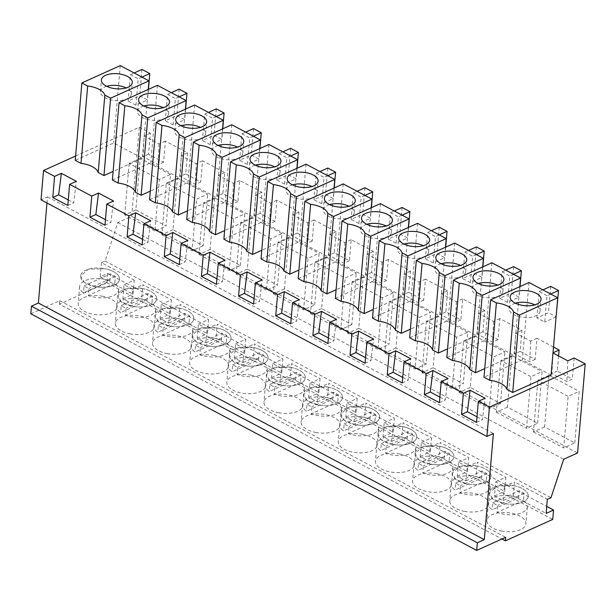 <?xml version="1.0" encoding="UTF-8"?>
<svg xmlns="http://www.w3.org/2000/svg" width="616" height="616" viewBox="0 0 616 616"><rect width="100%" height="100%" fill="white"/><g stroke="black" fill="none" stroke-linecap="round" stroke-linejoin="round"><path stroke-width="0.46" stroke-dasharray="3.08 2.31" d="M503.141 500.577L504.35 486.501L495.672 481.897L494.463 495.972L503.141 500.577L513.321 495.972L514.529 481.905L547.347 499.322M513.321 495.972L546.138 513.39M504.35 486.501L514.529 481.905M495.672 481.897L505.852 477.3L504.643 491.368L476.168 476.26L477.369 462.185L505.852 477.3M467.19 466.789L458.512 462.177L457.303 476.253L465.989 480.857L467.19 466.789L477.369 462.185M458.512 462.177L468.691 457.58L467.482 471.648L439.008 456.541L440.209 442.465L468.691 457.58M430.037 447.07L421.352 442.457L420.15 456.533L428.828 461.138L430.037 447.07L440.209 442.465M421.352 442.457L431.531 437.861L430.33 451.928L401.848 436.821L403.057 422.745L431.531 437.861M392.877 427.35L384.192 422.738L382.99 436.813L391.668 441.418L392.877 427.35L403.057 422.745M384.192 422.738L394.371 418.141L393.17 432.209L364.687 417.101L365.896 403.026L394.371 418.141M355.717 407.63L347.039 403.026L345.83 417.094L354.508 421.698L355.717 407.63L365.896 403.026M347.039 403.026L357.218 398.421L356.01 412.497L327.535 397.382L328.736 383.306L357.218 398.421M318.557 387.911L309.879 383.306L308.67 397.374L317.356 401.978L318.557 387.911L328.736 383.306M309.879 383.306L320.058 378.701L318.849 392.777L290.375 377.662L291.576 363.594L320.058 378.701M281.397 368.191L272.719 363.586L271.517 377.654L280.195 382.259L281.397 368.191L291.576 363.594M272.719 363.586L282.898 358.982L281.689 373.057L253.215 357.942L254.423 343.874L282.898 358.982M244.244 348.471L235.558 343.867L234.357 357.935L243.035 362.539L244.244 348.471L254.423 343.874M235.558 343.867L245.738 339.262L244.537 353.338L216.054 338.223L217.263 324.155L245.738 339.262M207.084 328.752L198.406 324.147L197.197 338.215L205.875 342.819L207.084 328.752L217.263 324.155M198.406 324.147L208.585 319.542L207.376 333.618L178.894 318.503L180.103 304.435L208.585 319.542M169.924 309.032L161.246 304.427L160.037 318.495L168.722 323.1L169.924 309.032L180.103 304.435M161.246 304.427L171.425 299.83L170.216 313.898L141.742 298.783L142.943 284.715L171.425 299.83M132.763 289.312L124.086 284.707L122.884 298.775L131.562 303.38L132.763 289.312L142.943 284.715M124.086 284.707L134.265 280.111L133.056 294.179L100.239 276.761L107.646 273.419L546.738 506.437M75.622 156.017L139.301 127.243L131.662 216.355L117.779 222.622L105.097 261.045L101.448 262.693L134.265 280.111M105.097 261.045L550.997 497.674M122.884 298.775L133.056 294.179M131.562 303.38L141.742 298.783M160.037 318.495L170.216 313.898M168.722 323.1L178.894 318.503M197.197 338.215L207.376 333.618M205.875 342.819L216.054 338.223M234.357 357.935L244.537 353.338M243.035 362.539L253.215 357.942M271.517 377.654L281.689 373.057M280.195 382.259L290.375 377.662M308.67 397.374L318.849 392.777M317.356 401.978L327.535 397.382M345.83 417.094L356.01 412.497M354.508 421.698L364.687 417.101M382.99 436.813L393.17 432.209M391.668 441.418L401.848 436.821M420.15 456.533L430.33 451.928M428.828 461.138L439.008 456.541M457.303 476.253L467.482 471.648M465.989 480.857L476.168 476.26M494.463 495.972L504.643 491.368M101.448 262.693L100.239 276.761M107.646 273.419L106.838 282.798L59.467 304.204L501.925 539.008M30.8 313.775L59.767 300.685L59.467 304.204M46.97 202.987L47.494 196.904L41.01 199.83M117.779 222.622L563.678 459.259M47.494 196.904L493.393 433.533M59.767 300.685L505.667 537.314M106.838 282.798L552.737 519.427M501.409 531.03A19.55 9.54 4.9 0 0 525.879 523.785A19.55 9.54 4.9 0 0 511.395 513.19A19.55 9.54 4.9 0 0 486.925 520.443A19.55 9.54 4.9 0 0 501.409 531.03M251.29 375.159A19.55 9.54 4.9 0 0 226.811 382.405A19.55 9.54 4.9 0 0 241.295 392.993A19.55 9.54 4.9 0 0 265.765 385.747A19.55 9.54 4.9 0 0 251.29 375.159M214.129 355.44A19.55 9.54 4.9 0 0 189.659 362.685A19.55 9.54 4.9 0 0 204.135 373.273A19.55 9.54 4.9 0 0 228.613 366.027A19.55 9.54 4.9 0 0 214.129 355.44M437.075 473.758A19.55 9.54 4.9 0 0 412.605 481.004A19.55 9.54 4.9 0 0 427.088 491.591A19.55 9.54 4.9 0 0 451.559 484.345A19.55 9.54 4.9 0 0 437.075 473.758M464.248 511.311A19.55 9.54 4.9 0 0 488.719 504.065A19.55 9.54 4.9 0 0 474.235 493.478A19.55 9.54 4.9 0 0 449.765 500.723A19.55 9.54 4.9 0 0 464.248 511.311M362.762 434.318A19.55 9.54 4.9 0 0 338.292 441.564A19.55 9.54 4.9 0 0 352.768 452.152A19.55 9.54 4.9 0 0 377.246 444.906A19.55 9.54 4.9 0 0 362.762 434.318M399.923 454.038A19.55 9.54 4.9 0 0 375.444 461.284A19.55 9.54 4.9 0 0 389.928 471.871A19.55 9.54 4.9 0 0 414.399 464.626A19.55 9.54 4.9 0 0 399.923 454.038M315.615 432.432A19.55 9.54 4.9 0 0 340.086 425.186A19.55 9.54 4.9 0 0 325.602 414.599A19.55 9.54 4.9 0 0 301.132 421.845A19.55 9.54 4.9 0 0 315.615 432.432M129.822 333.841A19.55 9.54 4.9 0 0 154.293 326.588A19.55 9.54 4.9 0 0 139.809 316A19.55 9.54 4.9 0 0 115.338 323.254A19.55 9.54 4.9 0 0 129.822 333.841M166.982 353.561A19.55 9.54 4.9 0 0 191.453 346.308A19.55 9.54 4.9 0 0 176.969 335.72A19.55 9.54 4.9 0 0 152.499 342.966A19.55 9.54 4.9 0 0 166.982 353.561M278.455 412.712A19.55 9.54 4.9 0 0 302.926 405.467A19.55 9.54 4.9 0 0 288.442 394.879A19.55 9.54 4.9 0 0 263.971 402.125A19.55 9.54 4.9 0 0 278.455 412.712M102.656 296.281A19.55 9.54 4.9 0 0 78.178 303.534A19.55 9.54 4.9 0 0 92.662 314.122A19.55 9.54 4.9 0 0 117.132 306.868A19.55 9.54 4.9 0 0 102.656 296.281M131.662 216.355L577.562 452.983M139.301 127.243L150.366 133.118L148.564 154.223L163.579 162.193L165.388 141.087L187.526 152.837L185.716 173.943L200.739 181.912L195.303 184.361L180.288 176.392L181.22 155.686L196.242 163.656L195.303 184.361M553.499 347.047L536.975 338.276L535.165 359.382L520.143 351.413L521.952 330.307L499.815 318.557L498.005 339.662L482.983 331.693L484.792 310.587L462.655 298.837L460.845 319.943L445.83 311.973L447.64 290.868L425.494 279.117L423.685 300.223L408.67 292.254L410.479 271.148L388.342 259.398L386.532 280.503L371.51 272.534L373.319 251.428L351.182 239.678L349.372 260.784L334.349 252.814L336.159 231.708L314.021 219.958L312.212 241.064L297.197 233.094L299.006 211.989L276.861 200.239L275.052 221.352L260.037 213.375L261.846 192.269L239.709 180.526L237.899 201.632L222.876 193.655L224.686 172.549L202.549 160.807L200.739 181.912M558.604 355.948L557.303 371.132L572.318 379.102L566.889 381.558L551.867 373.589L552.991 352.976M574.127 357.996L572.318 379.102M574.805 442.935L579.225 391.345L568.121 396.365L563.694 447.955L574.805 442.935L544.567 426.896L548.995 375.298L579.225 391.345M240.379 265.465L244.798 213.875L233.695 218.888L229.275 270.486L240.379 265.465L210.141 249.418L214.568 197.828L244.798 213.875M467.752 332.186L437.514 316.147L433.094 367.737L463.324 383.783L467.752 332.186L456.648 337.206L452.221 388.796L463.324 383.783M426.172 364.064L395.934 348.017L400.354 296.427L430.592 312.466L419.488 317.486L415.061 369.076L426.172 364.064L430.592 312.466M314.691 304.905L319.119 253.315L308.015 258.327L303.588 309.925L314.691 304.905L284.461 288.858L288.881 237.268L319.119 253.315M326.041 256.988L356.271 273.034L345.168 278.047L314.938 262.008L326.041 256.988L321.621 308.577L351.851 324.624L356.271 273.034M393.432 292.754L363.201 276.707L358.774 328.297L389.012 344.344L393.432 292.754L382.328 297.767L377.908 349.357L389.012 344.344M474.674 335.866L504.904 351.905L493.801 356.926L463.571 340.879L474.674 335.866L470.254 387.456L500.485 403.503L504.904 351.905M537.645 423.223L542.065 371.625L530.961 376.645L526.541 428.236L537.645 423.223L507.407 407.176L511.834 355.586L542.065 371.625M281.959 233.595L251.721 217.548L247.301 269.138L277.531 285.185L281.959 233.595L270.855 238.608L266.428 290.205L277.531 285.185M177.408 178.109L207.638 194.156L196.535 199.168L166.305 183.129L177.408 178.109L172.988 229.699L203.218 245.745L207.638 194.156M170.486 174.436L140.248 158.389L135.828 209.979L166.058 226.026L170.486 174.436L159.382 179.456L154.955 231.046L166.058 226.026M536.975 338.276L530.669 341.125L515.646 333.156L514.714 353.869L529.729 361.838L535.165 359.382M521.952 330.307L515.646 333.156M499.815 318.557L493.508 321.406L478.486 313.436L477.554 334.149L492.569 342.119L498.005 339.662M484.792 310.587L478.486 313.436M462.655 298.837L456.348 301.686L441.333 293.716L440.394 314.43L455.417 322.399L460.845 319.943M447.64 290.868L441.333 293.716M425.494 279.117L419.188 281.966L404.173 273.997L403.234 294.71L418.256 302.679L423.685 300.223M410.479 271.148L404.173 273.997M388.342 259.398L382.036 262.247L367.013 254.277L366.073 274.99L381.096 282.96L386.532 280.503M373.319 251.428L367.013 254.277M351.182 239.678L344.875 242.527L329.853 234.557L328.921 255.27L343.936 263.24L349.372 260.784M336.159 231.708L329.853 234.557M314.021 219.958L307.715 222.807L292.7 214.838L291.761 235.551L306.783 243.52L312.212 241.064M299.006 211.989L292.7 214.838M276.861 200.239L270.555 203.095L255.54 195.118L254.6 215.831L269.623 223.8L275.052 221.352M261.846 192.269L255.54 195.118M239.709 180.526L233.402 183.376L218.38 175.398L217.44 196.111L232.463 204.081L237.899 201.632M224.686 172.549L218.38 175.398M202.549 160.807L196.242 163.656M187.526 152.837L181.22 155.686M165.388 141.087L159.082 143.936L144.067 135.967L143.128 156.672L158.15 164.649L163.579 162.193M150.366 133.118L144.067 135.967M551.097 375.136L522.368 359.89L483.991 377.238M186.725 219.481L225.102 202.14L253.831 217.386L224.624 230.584M185.408 109.178L179.51 177.947L150.304 191.145M112.405 180.041L150.789 162.701L179.51 177.947M446.831 357.519L485.216 340.178L513.937 355.417L484.73 368.614M335.358 298.36L373.735 281.019L402.464 296.257L373.257 309.455M223.885 239.2L262.262 221.86L290.983 237.106L261.777 250.296M298.198 278.64L336.575 261.3L365.303 276.538L336.097 289.736M261.038 258.92L299.422 241.58L328.143 256.826L298.937 270.016M445.514 247.216L439.616 315.977L410.41 329.175M372.518 318.079L410.895 300.739L439.616 315.977M149.565 199.761L187.942 182.421L216.67 197.667L187.464 210.865M409.671 337.799L448.055 320.459L476.776 335.697L447.57 348.895M148.248 89.459L142.35 158.227L113.629 142.981L75.252 160.322M142.35 158.227L113.144 171.425M476.545 422.376L482.443 419.712L485.123 398.213M477.023 416.84L482.443 419.712M439.393 402.656L445.283 399.992L447.971 378.494M439.863 397.12L445.283 399.992M402.233 382.936L408.123 380.272L410.81 358.774M402.702 377.4L408.123 380.272M365.072 363.217L370.971 360.553L373.65 339.054M365.55 357.68L370.971 360.553M327.912 343.497L333.81 340.833L336.49 319.334M328.39 337.961L333.81 340.833M290.76 323.777L296.65 321.121L299.338 299.615M291.229 318.241L296.65 321.121M253.6 304.065L259.49 301.401L262.177 279.895M254.069 298.521L259.49 301.401M216.439 284.346L222.338 281.681L225.017 260.175M216.917 278.802L222.338 281.681M179.279 264.626L185.177 261.962L187.857 240.456M179.756 259.082L185.177 261.962M142.119 244.906L148.017 242.242L150.697 220.744M142.596 239.362L148.017 242.242M104.966 225.186L110.857 222.522L113.544 201.024M105.436 219.643L110.857 222.522M67.806 205.467L73.704 202.803L76.384 181.304M68.284 199.923L73.704 202.803M513.759 485.639A19.55 9.54 -175.1 0 1 528.243 496.227A19.55 9.54 -175.1 0 1 503.765 503.472L493.07 499.206L489.289 492.885L497.204 486.109L513.759 485.639A19.55 9.54 -175.1 0 1 528.243 496.227A19.55 9.54 -175.1 0 1 503.765 503.472A19.55 9.54 -175.1 0 1 489.289 492.885A19.55 9.54 -175.1 0 1 513.759 485.639M243.659 365.442L232.964 361.168L229.175 354.855L237.098 348.071L253.646 347.601A19.55 9.54 -175.1 0 1 268.129 358.189A19.55 9.54 -175.1 0 1 243.659 365.442A19.55 9.54 -175.1 0 1 229.175 354.855A19.55 9.54 -175.1 0 1 253.646 347.601A19.55 9.54 -175.1 0 1 268.129 358.189A19.55 9.54 -175.1 0 1 243.659 365.442M206.499 345.722L195.803 341.449L192.023 335.135L199.938 328.351L216.493 327.881A19.55 9.54 -175.1 0 1 230.969 338.477A19.55 9.54 -175.1 0 1 206.499 345.722A19.55 9.54 -175.1 0 1 192.015 335.135A19.55 9.54 -175.1 0 1 216.493 327.881A19.55 9.54 -175.1 0 1 230.969 338.477A19.55 9.54 -175.1 0 1 206.499 345.722M429.452 464.041L418.757 459.767L414.968 453.445L422.884 446.669L439.439 446.2A19.55 9.54 -175.1 0 1 453.923 456.787A19.55 9.54 -175.1 0 1 429.452 464.041A19.55 9.54 -175.1 0 1 414.968 453.445A19.55 9.54 -175.1 0 1 439.439 446.2A19.55 9.54 -175.1 0 1 453.923 456.787A19.55 9.54 -175.1 0 1 429.452 464.041M476.599 465.919A19.55 9.54 -175.1 0 1 491.083 476.507A19.55 9.54 -175.1 0 1 466.612 483.752L455.917 479.487L452.129 473.165L460.044 466.389L476.599 465.919A19.55 9.54 -175.1 0 1 491.083 476.507A19.55 9.54 -175.1 0 1 466.612 483.752A19.55 9.54 -175.1 0 1 452.129 473.165A19.55 9.54 -175.1 0 1 476.599 465.919M355.132 424.601L344.436 420.328L340.656 414.014L348.571 407.23L365.126 406.76A19.55 9.54 -175.1 0 1 379.602 417.348A19.55 9.54 -175.1 0 1 355.132 424.601A19.55 9.54 -175.1 0 1 340.656 414.014A19.55 9.54 -175.1 0 1 365.126 406.76A19.55 9.54 -175.1 0 1 379.602 417.348A19.55 9.54 -175.1 0 1 355.132 424.601M392.292 444.321L381.597 440.047L377.808 433.726L385.731 426.95L402.279 426.48A19.55 9.54 -175.1 0 1 416.762 437.067A19.55 9.54 -175.1 0 1 392.292 444.321A19.55 9.54 -175.1 0 1 377.808 433.726A19.55 9.54 -175.1 0 1 402.279 426.48A19.55 9.54 -175.1 0 1 416.762 437.067A19.55 9.54 -175.1 0 1 392.292 444.321M327.966 387.041A19.55 9.54 -175.1 0 1 342.45 397.628A19.55 9.54 -175.1 0 1 317.979 404.881L307.284 400.608L303.495 394.294L311.411 387.51L327.966 387.041A19.55 9.54 -175.1 0 1 342.45 397.628A19.55 9.54 -175.1 0 1 317.979 404.881A19.55 9.54 -175.1 0 1 303.495 394.294A19.55 9.54 -175.1 0 1 327.966 387.041M142.173 288.45A19.55 9.54 -175.1 0 1 156.656 299.037A19.55 9.54 -175.1 0 1 132.186 306.283L121.491 302.009L117.702 295.695L125.618 288.912L142.173 288.45A19.55 9.54 -175.1 0 1 156.656 299.037A19.55 9.54 -175.1 0 1 132.186 306.283A19.55 9.54 -175.1 0 1 117.702 295.695A19.55 9.54 -175.1 0 1 142.173 288.45M179.333 308.169A19.55 9.54 -175.1 0 1 193.817 318.757A19.55 9.54 -175.1 0 1 169.338 326.003L158.651 321.729L154.862 315.415L162.778 308.631L179.333 308.169A19.55 9.54 -175.1 0 1 193.817 318.757A19.55 9.54 -175.1 0 1 169.338 326.003A19.55 9.54 -175.1 0 1 154.862 315.415A19.55 9.54 -175.1 0 1 179.333 308.169M290.806 367.321A19.55 9.54 -175.1 0 1 305.29 377.908A19.55 9.54 -175.1 0 1 280.819 385.162L270.124 380.888L266.335 374.574L274.251 367.791L290.806 367.321A19.55 9.54 -175.1 0 1 305.29 377.908A19.55 9.54 -175.1 0 1 280.819 385.162A19.55 9.54 -175.1 0 1 266.335 374.574A19.55 9.54 -175.1 0 1 290.806 367.321M95.026 286.563L84.33 282.29L80.542 275.976L88.458 269.192L105.013 268.73A19.55 9.54 -175.1 0 1 119.496 279.317A19.55 9.54 -175.1 0 1 95.026 286.563A19.55 9.54 -175.1 0 1 80.542 275.976A19.55 9.54 -175.1 0 1 105.013 268.73A19.55 9.54 -175.1 0 1 119.496 279.317A19.55 9.54 -175.1 0 1 95.026 286.563M185.716 173.943L180.288 176.392M222.876 193.655L217.44 196.111M233.402 183.376L232.463 204.081M260.037 213.375L254.6 215.831M270.555 203.095L269.623 223.8M297.197 233.094L291.761 235.551M307.715 222.807L306.783 243.52M334.349 252.814L328.921 255.27M344.875 242.527L343.936 263.24M371.51 272.534L366.073 274.99M382.036 262.247L381.096 282.96M408.67 292.254L403.234 294.71M419.188 281.966L418.256 302.679M445.83 311.973L440.394 314.43M456.348 301.686L455.417 322.399M482.983 331.693L477.554 334.149M493.508 321.406L492.569 342.119M520.143 351.413L514.714 353.869M530.669 341.125L529.729 361.838M557.303 371.132L551.867 373.589M567.821 360.845L566.889 381.558M148.564 154.223L143.128 156.672M159.082 143.936L158.15 164.649M548.995 375.298L537.884 380.318L568.121 396.365M544.567 426.896L533.464 431.908L537.884 380.318M533.464 431.908L563.694 447.955M214.568 197.828L203.465 202.849L233.695 218.888M210.141 249.418L199.037 254.439L203.465 202.849M199.037 254.439L229.275 270.486M433.094 367.737L421.991 372.757L452.221 388.796M437.514 316.147L426.411 321.159L456.648 337.206M421.991 372.757L426.411 321.159M395.934 348.017L384.831 353.037L389.25 301.44L419.488 317.486M400.354 296.427L389.25 301.44M384.831 353.037L415.061 369.076M288.881 237.268L277.778 242.288L308.015 258.327M284.461 288.858L273.358 293.878L277.778 242.288M273.358 293.878L303.588 309.925M321.621 308.577L310.51 313.598L314.938 262.008M351.851 324.624L340.748 329.637L345.168 278.047M310.51 313.598L340.748 329.637M358.774 328.297L347.67 333.318L377.908 349.357M363.201 276.707L352.098 281.72L382.328 297.767M347.67 333.318L352.098 281.72M470.254 387.456L459.143 392.469L463.571 340.879M500.485 403.503L489.381 408.516L493.801 356.926M459.143 392.469L489.381 408.516M511.834 355.586L500.731 360.599L530.961 376.645M507.407 407.176L496.303 412.189L500.731 360.599M496.303 412.189L526.541 428.236M247.301 269.138L236.198 274.159L266.428 290.205M251.721 217.548L240.617 222.569L270.855 238.608M236.198 274.159L240.617 222.569M172.988 229.699L161.877 234.719L166.305 183.129M203.218 245.745L192.115 250.766L196.535 199.168M161.877 234.719L192.115 250.766M135.828 209.979L124.725 214.999L154.955 231.046M140.248 158.389L129.144 163.409L159.382 179.456M124.725 214.999L129.144 163.409M529.005 282.505L522.368 359.89M550.712 294.025L546.97 295.719L544.706 322.099L536.906 317.956L548.471 312.728L556.271 316.87M546.97 295.719L539.162 291.576L536.906 317.956M231.739 124.755L225.102 202.14M259.721 148.618L253.831 217.386M247.44 164.341L239.632 160.206L251.205 154.978L259.005 159.121L247.44 164.341L249.696 137.961L241.895 133.818L239.632 160.206M157.419 85.316L150.789 162.701M173.119 124.909L165.319 120.767L176.884 115.539L184.684 119.681L173.119 124.909L175.383 98.522L167.583 94.387L165.319 120.767M491.845 262.786L485.216 340.178M519.835 286.648L513.937 355.417M507.546 302.379L499.745 298.236L511.311 293.008L519.111 297.151L507.546 302.379L509.809 275.999L502.009 271.856L499.745 298.236M380.372 203.626L373.735 281.019M408.354 227.496L402.464 296.257M396.073 243.22L388.273 239.077L399.838 233.857L407.638 237.992L396.073 243.22L398.336 216.84L390.529 212.697L388.273 239.077M268.899 144.475L262.262 221.86M296.881 168.337L290.983 237.106M284.6 184.061L276.792 179.926L288.357 174.698L296.165 178.84L284.6 184.061L286.856 157.681L279.056 153.538L276.792 179.926M343.212 183.907L336.575 261.3M371.202 207.777L365.303 276.538M358.912 223.5L351.112 219.365L362.678 214.137L370.478 218.272L358.912 223.5L361.176 197.12L353.368 192.977L351.112 219.365M306.052 164.195L299.422 241.58M334.041 188.057L328.143 256.826M321.752 203.78L313.952 199.646L325.517 194.417L333.318 198.56L321.752 203.78L324.016 177.4L316.216 173.258L313.952 199.646M417.533 223.346L410.895 300.739M433.233 262.94L425.425 258.797L436.99 253.576L444.798 257.711L433.233 262.94L435.489 236.559L427.689 232.417L425.425 258.797M194.579 105.036L187.942 182.421M222.561 128.898L216.67 197.667M210.279 144.629L202.479 140.487L214.045 135.258L221.845 139.401L210.279 144.629L212.543 118.241L204.735 114.106L202.479 140.487M454.685 243.066L448.055 320.459M482.675 266.936L476.776 335.697M470.385 282.659L462.585 278.517L474.151 273.296L481.958 277.431L470.385 282.659L472.649 256.279L464.849 252.136L462.585 278.517M120.266 65.596L113.629 142.981M135.959 105.19L128.159 101.047L139.724 95.819L147.532 99.961L135.959 105.19L138.223 78.802L130.423 74.667L128.159 101.047M556.079 316.955L544.706 322.099M539.162 291.576L542.904 289.882M550.727 286.348L548.471 312.728M259.913 148.533L259.005 159.121M253.445 136.275L249.696 137.961M241.895 133.818L245.638 132.132M253.461 128.598L251.205 154.978M185.593 109.094L184.684 119.681M179.125 96.835L175.383 98.522M167.583 94.387L171.325 92.693M179.148 89.158L176.884 115.539M520.019 286.563L519.111 297.151M513.552 274.305L509.809 275.999M502.009 271.856L505.751 270.162M513.575 266.628L511.311 293.008M408.547 227.412L407.638 237.992M402.079 215.146L398.336 216.84M390.529 212.697L394.271 211.011M402.094 207.469L399.838 233.857M297.074 168.253L296.165 178.84M290.598 155.987L286.856 157.681M279.056 153.538L282.798 151.852M290.621 148.317L288.357 174.698M371.386 207.692L370.478 218.272M364.918 195.426L361.176 197.12M353.368 192.977L357.118 191.291M364.942 187.749L362.678 214.137M334.226 187.972L333.318 198.56M327.758 175.706L324.016 177.4M316.216 173.258L319.958 171.571M327.781 168.037L325.517 194.417M445.707 247.124L444.798 257.711M439.231 234.865L435.489 236.559M427.689 232.417L431.431 230.723M439.254 227.189L436.99 253.576M222.753 128.813L221.845 139.401M216.285 116.555L212.543 118.241M204.735 114.106L208.485 112.412M216.308 108.878L214.045 135.258M482.859 266.844L481.958 277.431M476.391 254.585L472.649 256.279M464.849 252.136L468.591 250.442M476.414 246.908L474.151 273.296M148.441 89.374L147.532 99.961M141.965 77.116L138.223 78.802M130.423 74.667L134.165 72.973M141.988 69.439L139.724 95.819M515.392 303.188A15.5 7.561 4.9 0 0 509.147 308.554A15.5 7.561 4.9 0 0 520.635 316.955A15.5 7.561 4.9 0 0 540.039 311.203A15.5 7.561 4.9 0 0 534.803 304.851M218.126 145.43A15.5 7.561 4.9 0 0 211.881 150.804A15.5 7.561 4.9 0 0 223.369 159.197A15.5 7.561 4.9 0 0 242.773 153.453A15.5 7.561 4.9 0 0 237.537 147.101M143.805 105.998A15.5 7.561 4.9 0 0 137.561 111.365A15.5 7.561 4.9 0 0 149.049 119.766A15.5 7.561 4.9 0 0 168.461 114.014A15.5 7.561 4.9 0 0 163.217 107.661M478.232 283.468A15.5 7.561 4.9 0 0 471.987 288.835A15.5 7.561 4.9 0 0 483.475 297.235A15.5 7.561 4.9 0 0 502.887 291.483A15.5 7.561 4.9 0 0 497.643 285.131M366.759 224.309A15.5 7.561 4.9 0 0 360.514 229.683A15.5 7.561 4.9 0 0 372.002 238.076A15.5 7.561 4.9 0 0 391.406 232.332A15.5 7.561 4.9 0 0 386.17 225.972M255.286 165.15A15.5 7.561 4.9 0 0 249.041 170.524A15.5 7.561 4.9 0 0 260.522 178.917A15.5 7.561 4.9 0 0 279.934 173.173A15.5 7.561 4.9 0 0 274.697 166.813M329.599 204.589A15.5 7.561 4.9 0 0 323.354 209.964A15.5 7.561 4.9 0 0 334.842 218.357A15.5 7.561 4.9 0 0 354.254 212.612A15.5 7.561 4.9 0 0 349.01 206.252M292.438 184.869A15.5 7.561 4.9 0 0 286.194 190.244A15.5 7.561 4.9 0 0 297.682 198.637A15.5 7.561 4.9 0 0 317.094 192.893A15.5 7.561 4.9 0 0 311.85 186.532M403.919 244.028A15.5 7.561 4.9 0 0 397.674 249.403A15.5 7.561 4.9 0 0 409.155 257.796A15.5 7.561 4.9 0 0 428.567 252.044A15.5 7.561 4.9 0 0 423.331 245.692M180.965 125.71A15.5 7.561 4.9 0 0 174.721 131.085A15.5 7.561 4.9 0 0 186.209 139.486A15.5 7.561 4.9 0 0 205.613 133.734A15.5 7.561 4.9 0 0 200.377 127.381M441.071 263.748A15.5 7.561 4.9 0 0 434.834 269.115A15.5 7.561 4.9 0 0 446.315 277.516A15.5 7.561 4.9 0 0 465.727 271.764A15.5 7.561 4.9 0 0 460.483 265.411M106.653 86.278A15.5 7.561 4.9 0 0 100.408 91.645A15.5 7.561 4.9 0 0 111.889 100.046A15.5 7.561 4.9 0 0 131.3 94.294A15.5 7.561 4.9 0 0 126.064 87.942M518.634 497.843L512.851 496.188A19.55 9.54 -175.1 0 0 488.38 503.441A19.55 9.54 -175.1 0 0 492.199 509.786L518.634 497.843L519.242 490.806A19.55 9.54 -175.1 0 1 524.116 493.393L523.515 500.431A19.55 9.54 -175.1 0 1 527.335 506.783A19.55 9.54 -175.1 0 1 502.864 514.029A19.55 9.54 -175.1 0 1 497.081 512.373L497.682 505.343A19.55 9.54 -175.1 0 1 492.808 502.756L492.199 509.786M523.515 500.431L497.081 512.373M524.116 493.393L497.682 505.343M492.808 502.756L519.242 490.806M481.481 478.124L475.698 476.468A19.55 9.54 -175.1 0 0 451.22 483.722A19.55 9.54 -175.1 0 0 455.047 490.067L481.481 478.124L482.082 471.086A19.55 9.54 -175.1 0 1 486.956 473.681L486.355 480.711A19.55 9.54 -175.1 0 1 490.174 487.063A19.55 9.54 -175.1 0 1 465.704 494.309A19.55 9.54 -175.1 0 1 459.921 492.654L460.522 485.624A19.55 9.54 -175.1 0 1 455.648 483.036L455.047 490.067M486.355 480.711L459.921 492.654M486.956 473.681L460.522 485.624M455.648 483.036L482.082 471.086M444.321 458.404L438.538 456.756A19.55 9.54 -175.1 0 0 414.067 464.002A19.55 9.54 -175.1 0 0 417.887 470.347L444.321 458.404L444.921 451.374A19.55 9.54 -175.1 0 1 449.796 453.961L449.195 460.991A19.55 9.54 -175.1 0 1 453.022 467.344A19.55 9.54 -175.1 0 1 428.543 474.59A19.55 9.54 -175.1 0 1 422.761 472.934L423.369 465.904A19.55 9.54 -175.1 0 1 418.487 463.317L417.887 470.347M449.195 460.991L422.761 472.934M449.796 453.961L423.369 465.904M418.487 463.317L444.921 451.374M407.161 438.684L401.378 437.037A19.55 9.54 -175.1 0 0 376.907 444.282A19.55 9.54 -175.1 0 0 380.726 450.627L407.161 438.684L407.761 431.654A19.55 9.54 -175.1 0 1 412.643 434.242L412.035 441.272A19.55 9.54 -175.1 0 1 415.862 447.624A19.55 9.54 -175.1 0 1 391.391 454.87A19.55 9.54 -175.1 0 1 385.601 453.214L386.209 446.184A19.55 9.54 -175.1 0 1 381.335 443.597L380.726 450.627M412.035 441.272L385.601 453.214M412.643 434.242L386.209 446.184M381.335 443.597L407.761 431.654M370 418.965L364.218 417.317A19.55 9.54 -175.1 0 0 339.747 424.563A19.55 9.54 -175.1 0 0 343.566 430.907L370 418.965L370.609 411.935A19.55 9.54 -175.1 0 1 375.483 414.522L374.882 421.552A19.55 9.54 -175.1 0 1 378.701 427.904A19.55 9.54 -175.1 0 1 354.231 435.15A19.55 9.54 -175.1 0 1 348.448 433.502L349.049 426.465A19.55 9.54 -175.1 0 1 344.175 423.877L343.566 430.907M374.882 421.552L348.448 433.502M375.483 414.522L349.049 426.465M344.175 423.877L370.609 411.935M332.848 399.245L327.058 397.597A19.55 9.54 -175.1 0 0 302.587 404.843A19.55 9.54 -175.1 0 0 306.414 411.195L332.848 399.245L333.449 392.215A19.55 9.54 -175.1 0 1 338.323 394.802L337.722 401.832A19.55 9.54 -175.1 0 1 341.541 408.185A19.55 9.54 -175.1 0 1 317.071 415.43A19.55 9.54 -175.1 0 1 311.288 413.783L311.889 406.745A19.55 9.54 -175.1 0 1 307.014 404.158L306.414 411.195M337.722 401.832L311.288 413.783M338.323 394.802L311.889 406.745M307.014 404.158L333.449 392.215M295.688 379.525L289.905 377.877A19.55 9.54 -175.1 0 0 265.434 385.123A19.55 9.54 -175.1 0 0 269.254 391.476L295.688 379.525L296.288 372.495A19.55 9.54 -175.1 0 1 301.162 375.082L300.562 382.12A19.55 9.54 -175.1 0 1 304.381 388.465A19.55 9.54 -175.1 0 1 279.91 395.711A19.55 9.54 -175.1 0 1 274.128 394.063L274.736 387.025A19.55 9.54 -175.1 0 1 269.854 384.438L269.254 391.476M300.562 382.12L274.128 394.063M301.162 375.082L274.736 387.025M269.854 384.438L296.288 372.495M258.528 359.813L252.745 358.158A19.55 9.54 -175.1 0 0 228.274 365.404A19.55 9.54 -175.1 0 0 232.093 371.756L258.528 359.813L259.128 352.775A19.55 9.54 -175.1 0 1 264.01 355.363L263.402 362.4A19.55 9.54 -175.1 0 1 267.228 368.745A19.55 9.54 -175.1 0 1 242.758 375.991A19.55 9.54 -175.1 0 1 236.968 374.343L237.576 367.305A19.55 9.54 -175.1 0 1 232.694 364.718L232.093 371.756M263.402 362.4L236.968 374.343M264.01 355.363L237.576 367.305M232.694 364.718L259.128 352.775M221.367 340.094L215.585 338.438A19.55 9.54 -175.1 0 0 191.114 345.684A19.55 9.54 -175.1 0 0 194.933 352.036L221.367 340.094L221.976 333.056A19.55 9.54 -175.1 0 1 226.85 335.643L226.249 342.681A19.55 9.54 -175.1 0 1 230.068 349.026A19.55 9.54 -175.1 0 1 205.598 356.271A19.55 9.54 -175.1 0 1 199.815 354.624L200.416 347.586A19.55 9.54 -175.1 0 1 195.541 344.999L194.933 352.036M226.249 342.681L199.815 354.624M226.85 335.643L200.416 347.586M195.541 344.999L221.976 333.056M184.215 320.374L178.424 318.718A19.55 9.54 -175.1 0 0 153.954 325.964A19.55 9.54 -175.1 0 0 157.781 332.317L184.215 320.374L184.815 313.336A19.55 9.54 -175.1 0 1 189.69 315.923L189.089 322.961A19.55 9.54 -175.1 0 1 192.908 329.306A19.55 9.54 -175.1 0 1 168.438 336.559A19.55 9.54 -175.1 0 1 162.655 334.904L163.255 327.866A19.55 9.54 -175.1 0 1 158.381 325.279L157.781 332.317M189.089 322.961L162.655 334.904M189.69 315.923L163.255 327.866M158.381 325.279L184.815 313.336M147.055 300.654L141.272 298.999A19.55 9.54 -175.1 0 0 116.794 306.244A19.55 9.54 -175.1 0 0 120.621 312.597L147.055 300.654L147.655 293.616A19.55 9.54 -175.1 0 1 152.529 296.204L151.929 303.241A19.55 9.54 -175.1 0 1 155.748 309.586A19.55 9.54 -175.1 0 1 131.277 316.84A19.55 9.54 -175.1 0 1 125.495 315.184L126.095 308.146A19.55 9.54 -175.1 0 1 121.221 305.559L120.621 312.597M151.929 303.241L125.495 315.184M152.529 296.204L126.095 308.146M121.221 305.559L147.655 293.616M109.894 280.935L104.112 279.279A19.55 9.54 -175.1 0 0 79.641 286.532A19.55 9.54 -175.1 0 0 83.46 292.877L109.894 280.935L110.495 273.897A19.55 9.54 -175.1 0 1 115.377 276.484L114.769 283.522A19.55 9.54 -175.1 0 1 118.595 289.866A19.55 9.54 -175.1 0 1 94.117 297.12A19.55 9.54 -175.1 0 1 88.334 295.464L88.943 288.427A19.55 9.54 -175.1 0 1 84.061 285.839L83.46 292.877M114.769 283.522L88.334 295.464M115.377 276.484L88.943 288.427M84.061 285.839L110.495 273.897M527.335 506.783L525.879 523.785M488.38 503.441L486.925 520.443M228.274 365.404L226.811 382.405M267.228 368.745L265.765 385.747M191.114 345.684L189.659 362.685M230.068 349.026L228.613 366.027M414.067 464.002L412.605 481.004M453.022 467.344L451.559 484.345M490.174 487.063L488.719 504.065M451.22 483.722L449.765 500.723M339.747 424.563L338.292 441.564M378.701 427.904L377.246 444.906M376.907 444.282L375.444 461.284M415.862 447.624L414.399 464.626M341.541 408.185L340.086 425.186M302.587 404.843L301.132 421.845M155.748 309.586L154.293 326.588M116.794 306.244L115.338 323.254M192.908 329.306L191.453 346.308M153.954 325.964L152.499 342.966M304.381 388.465L302.926 405.467M265.434 385.123L263.971 402.125M79.641 286.532L78.178 303.534M118.595 289.866L117.132 306.868M509.147 308.554L510.156 296.835M540.039 311.203L541.048 299.484M211.881 150.804L212.89 139.077M242.773 153.453L243.782 141.726M137.561 111.365L138.569 99.638M168.461 114.014L169.462 102.287M471.987 288.835L472.996 277.115M502.887 291.483L503.888 279.764M360.514 229.683L361.523 217.956M391.406 232.332L392.415 220.605M249.041 170.524L250.042 158.797M279.934 173.173L280.942 161.446M323.354 209.964L324.363 198.237M354.254 212.612L355.255 200.885M286.194 190.244L287.202 178.517M317.094 192.893L318.095 181.166M397.674 249.403L398.675 237.676M428.567 252.044L429.575 240.325M174.721 131.085L175.729 119.358M205.613 133.734L206.622 122.006M434.834 269.115L435.835 257.396M465.727 271.764L466.728 260.044M100.408 91.645L101.409 79.918M131.3 94.294L132.309 82.567"/><path stroke-width="0.92" d="M547.347 499.322L546.138 513.39L553.545 510.048L552.737 519.427L505.366 540.833L505.667 537.314L476.699 550.404L477.354 542.781L484.292 539.647L493.393 433.533L486.917 436.459L489.427 407.145L585.2 363.871L577.562 452.983L563.678 459.259L550.997 497.674L547.347 499.322M546.738 506.437L553.545 510.048M476.699 550.404L30.8 313.775L31.455 306.152L38.392 303.018L46.97 202.987M486.917 436.459L41.01 199.83L43.528 170.517L75.622 156.017M43.528 170.517L54.593 176.392L52.783 197.497L67.806 205.467L69.616 184.361L80.688 190.236L91.753 196.111L89.944 217.217L104.966 225.186L106.776 204.081L128.913 215.831L127.104 236.937L142.119 244.906L143.928 223.8L166.074 235.551L164.264 256.656L179.279 264.626L181.089 243.52L203.226 255.263L201.417 276.368L216.439 284.346L218.249 263.24L240.386 274.982L238.577 296.088L253.6 304.065L255.409 282.96L277.546 294.702L275.737 315.808L290.76 323.777L292.562 302.672L314.707 314.422L312.897 335.528L327.912 343.497L329.722 322.391L351.859 334.142L350.05 355.247L365.072 363.217L366.882 342.111L389.019 353.861L387.21 374.967L402.233 382.936L404.042 361.831L426.18 373.581L424.37 394.687L439.393 402.656L441.202 381.55L463.34 393.301L461.53 414.406L476.545 422.376L478.355 401.27L489.427 407.145M38.392 303.018L484.292 539.647M31.455 306.152L477.354 542.781M501.925 539.008L505.366 540.833M553.499 347.047L559.112 350.027L558.604 355.948M552.991 352.976L567.821 360.845L574.127 357.996L585.2 363.871M91.753 196.111L98.522 193.047L95.842 214.553L105.436 219.643M106.776 204.081L113.544 201.024L98.522 193.047M128.913 215.831L135.682 212.766L133.002 234.273L142.596 239.362M143.928 223.8L150.697 220.744L135.682 212.766M166.074 235.551L172.842 232.486L170.155 253.992L179.756 259.082M181.089 243.52L187.857 240.456L172.842 232.486M203.226 255.263L209.994 252.206L207.315 273.712L216.917 278.802M218.249 263.24L225.017 260.175L209.994 252.206M240.386 274.982L247.155 271.925L244.475 293.424L254.069 298.521M255.409 282.96L262.177 279.895L247.155 271.925M277.546 294.702L284.315 291.645L281.635 313.144L291.229 318.241M292.562 302.672L299.338 299.615L284.315 291.645M314.707 314.422L321.475 311.365L318.788 332.863L328.39 337.961M329.722 322.391L336.49 319.334L321.475 311.365M351.859 334.142L358.627 331.085L355.948 352.583L365.55 357.68M366.882 342.111L373.65 339.054L358.627 331.085M389.019 353.861L395.788 350.804L393.108 372.303L402.702 377.4M404.042 361.831L410.81 358.774L395.788 350.804M426.18 373.581L432.948 370.524L430.268 392.022L439.863 397.12M441.202 381.55L447.971 378.494L432.948 370.524M463.34 393.301L470.108 390.244L467.421 411.742L477.023 416.84M478.355 401.27L485.123 398.213L470.108 390.244M559.112 350.027L553.014 352.783M54.593 176.392L61.361 173.335L58.682 194.833L68.284 199.923M69.616 184.361L76.384 181.304L61.361 173.335M490.629 299.846L529.005 282.505L557.726 297.751L551.097 375.136L512.712 392.477L506.937 389.412L513.575 312.027A19.442 9.486 4.9 0 0 496.396 302.91L490.629 299.846L483.991 377.238L489.766 380.303A19.442 9.486 -175.1 0 1 506.937 389.412M192.5 222.545A19.442 9.486 -175.1 0 1 209.671 231.662L216.308 154.277A19.442 9.486 4.9 0 0 199.13 145.16L193.355 142.096L186.725 219.481L192.5 222.545L199.13 145.16M224.624 230.584L215.446 234.727L209.671 231.662M150.304 191.145L141.133 195.287L135.358 192.223L141.988 114.838A19.442 9.486 4.9 0 0 124.817 105.721L119.042 102.656L112.405 180.041L118.18 183.106A19.442 9.486 -175.1 0 1 135.358 192.223M452.606 360.583A19.442 9.486 -175.1 0 1 469.785 369.692L476.414 292.307A19.442 9.486 4.9 0 0 459.243 283.191L453.468 280.126L446.831 357.519L452.606 360.583L459.243 283.191M484.73 368.614L475.56 372.757L469.785 369.692M409.093 218.873L370.716 236.213L364.942 233.148A19.442 9.486 4.9 0 0 347.763 224.039L341.133 301.424L335.358 298.36L341.988 220.975L380.372 203.626L409.093 218.873L408.354 227.496M373.257 309.455L364.079 313.606L358.304 310.541L364.942 233.148M341.133 301.424A19.442 9.486 -175.1 0 1 358.304 310.541M297.62 159.713L259.244 177.054L253.469 173.997A19.442 9.486 4.9 0 0 236.29 164.88L229.653 242.265L223.885 239.2L230.515 161.816L268.899 144.475L297.62 159.713L296.881 168.337M261.777 250.296L252.606 254.446L246.831 251.382L253.469 173.997M229.653 242.265A19.442 9.486 -175.1 0 1 246.831 251.382M303.973 281.704A19.442 9.486 -175.1 0 1 321.152 290.821L327.781 213.429A19.442 9.486 4.9 0 0 310.61 204.32L304.835 201.255L298.198 278.64L303.973 281.704L310.61 204.32M336.097 289.736L326.919 293.886L321.152 290.821M298.937 270.016L289.766 274.166L283.991 271.102L290.629 193.709A19.442 9.486 4.9 0 0 273.45 184.6L267.675 181.535L261.038 258.92L266.813 261.985A19.442 9.486 -175.1 0 1 283.991 271.102M410.41 329.175L401.239 333.325L395.464 330.261L402.102 252.868A19.442 9.486 4.9 0 0 384.923 243.751L379.148 240.694L372.518 318.079L378.286 321.144A19.442 9.486 -175.1 0 1 395.464 330.261M155.34 202.826A19.442 9.486 -175.1 0 1 172.519 211.942L179.148 134.558A19.442 9.486 4.9 0 0 161.977 125.441L156.202 122.376L149.565 199.761L155.34 202.826L161.977 125.441M187.464 210.865L178.286 215.007L172.519 211.942M447.57 348.895L438.4 353.037L432.625 349.98L439.262 272.588A19.442 9.486 4.9 0 0 422.083 263.471L416.308 260.406L409.671 337.799L415.446 340.864A19.442 9.486 -175.1 0 1 432.625 349.98M113.144 171.425L103.973 175.568L98.198 172.503L104.836 95.118A19.442 9.486 4.9 0 0 87.657 86.001L81.882 82.937L75.252 160.322L81.019 163.386A19.442 9.486 -175.1 0 1 98.198 172.503M461.53 414.406L467.421 411.742M424.37 394.687L430.268 392.022M387.21 374.967L393.108 372.303M350.05 355.247L355.948 352.583M312.897 335.528L318.788 332.863M275.737 315.808L281.635 313.144M238.577 296.088L244.475 293.424M201.417 276.368L207.315 273.712M164.264 256.656L170.155 253.992M127.104 236.937L133.002 234.273M89.944 217.217L95.842 214.553M52.783 197.497L58.682 194.833M557.726 297.751L519.35 315.092L512.712 392.477M519.35 315.092L513.575 312.027M489.766 380.303L496.396 302.91M193.355 142.096L231.739 124.755L260.46 139.994L259.721 148.618M260.46 139.994L222.083 157.342L215.446 234.727M222.083 157.342L216.308 154.277M141.133 195.287L147.763 117.902L186.148 100.554L185.408 109.178M147.763 117.902L141.988 114.838M118.18 183.106L124.817 105.721M119.042 102.656L157.419 85.316L186.148 100.554M453.468 280.126L491.845 262.786L520.574 278.032L519.835 286.648M520.574 278.032L482.189 295.372L475.56 372.757M482.189 295.372L476.414 292.307M347.763 224.039L341.988 220.975M370.716 236.213L364.079 313.606M236.29 164.88L230.515 161.816M259.244 177.054L252.606 254.446M304.835 201.255L343.212 183.907L371.933 199.153L371.202 207.777M371.933 199.153L333.556 216.493L326.919 293.886M333.556 216.493L327.781 213.429M267.675 181.535L306.052 164.195L334.781 179.433L296.396 196.774L289.766 274.166M296.396 196.774L290.629 193.709M266.813 261.985L273.45 184.6M334.781 179.433L334.041 188.057M401.239 333.325L407.877 255.933L446.253 238.592L445.514 247.216M407.877 255.933L402.102 252.868M378.286 321.144L384.923 243.751M379.148 240.694L417.533 223.346L446.253 238.592M156.202 122.376L194.579 105.036L223.3 120.274L222.561 128.898M223.3 120.274L184.923 137.622L178.286 215.007M184.923 137.622L179.148 134.558M416.308 260.406L454.685 243.066L483.414 258.312L482.675 266.936M483.414 258.312L445.029 275.652L438.4 353.037M445.029 275.652L439.262 272.588M415.446 340.864L422.083 263.471M148.248 89.459L148.987 80.842L120.266 65.596L81.882 82.937M148.987 80.842L110.611 98.183L103.973 175.568M110.611 98.183L104.836 95.118M81.019 163.386L87.657 86.001M529.56 291.083A15.5 7.561 4.9 0 0 510.156 296.835A15.5 7.561 4.9 0 0 521.637 305.228A15.5 7.561 4.9 0 0 541.048 299.484A15.5 7.561 4.9 0 0 529.56 291.083M542.904 289.882L550.727 286.348L558.535 290.49L556.079 316.955M558.535 290.49L550.712 294.025M232.294 133.326A15.5 7.561 4.9 0 0 212.89 139.077A15.5 7.561 4.9 0 0 224.37 147.478A15.5 7.561 4.9 0 0 243.782 141.726A15.5 7.561 4.9 0 0 232.294 133.326M245.638 132.132L253.461 128.598L261.269 132.733L259.913 148.533M261.269 132.733L253.445 136.275M157.981 93.894A15.5 7.561 4.9 0 0 138.569 99.638A15.5 7.561 4.9 0 0 150.058 108.039A15.5 7.561 4.9 0 0 169.462 102.287A15.5 7.561 4.9 0 0 157.981 93.894M171.325 92.693L179.148 89.158L186.948 93.301L185.593 109.094M186.948 93.301L179.125 96.835M492.4 271.363A15.5 7.561 4.9 0 0 472.996 277.115A15.5 7.561 4.9 0 0 484.476 285.508A15.5 7.561 4.9 0 0 503.888 279.764A15.5 7.561 4.9 0 0 492.4 271.363M505.751 270.162L513.575 266.628L521.375 270.77L520.019 286.563M521.375 270.77L513.552 274.305M380.927 212.204A15.5 7.561 4.9 0 0 361.523 217.956A15.5 7.561 4.9 0 0 373.003 226.349A15.5 7.561 4.9 0 0 392.415 220.605A15.5 7.561 4.9 0 0 380.927 212.204M394.271 211.011L402.094 207.469L409.902 211.611L408.547 227.412M409.902 211.611L402.079 215.146M269.454 153.045A15.5 7.561 4.9 0 0 250.042 158.797A15.5 7.561 4.9 0 0 261.53 167.198A15.5 7.561 4.9 0 0 280.942 161.446A15.5 7.561 4.9 0 0 269.454 153.045M282.798 151.852L290.621 148.317L298.421 152.452L297.074 168.253M298.421 152.452L290.598 155.987M343.767 192.485A15.5 7.561 4.9 0 0 324.363 198.237A15.5 7.561 4.9 0 0 335.843 206.63A15.5 7.561 4.9 0 0 355.255 200.885A15.5 7.561 4.9 0 0 343.767 192.485M357.118 191.291L364.942 187.749L372.742 191.892L371.386 207.692M372.742 191.892L364.918 195.426M306.614 172.765A15.5 7.561 4.9 0 0 287.202 178.517A15.5 7.561 4.9 0 0 298.691 186.918A15.5 7.561 4.9 0 0 318.095 181.166A15.5 7.561 4.9 0 0 306.614 172.765M319.958 171.571L327.781 168.037L335.581 172.172L334.226 187.972M335.581 172.172L327.758 175.706M418.087 231.924A15.5 7.561 4.9 0 0 398.675 237.676A15.5 7.561 4.9 0 0 410.164 246.069A15.5 7.561 4.9 0 0 429.575 240.325A15.5 7.561 4.9 0 0 418.087 231.924M431.431 230.723L439.254 227.189L447.054 231.331L445.707 247.124M447.054 231.331L439.231 234.865M195.133 113.614A15.5 7.561 4.9 0 0 175.729 119.358A15.5 7.561 4.9 0 0 187.21 127.758A15.5 7.561 4.9 0 0 206.622 122.006A15.5 7.561 4.9 0 0 195.133 113.614M208.485 112.412L216.308 108.878L224.109 113.013L222.753 128.813M224.109 113.013L216.285 116.555M455.247 251.644A15.5 7.561 4.9 0 0 435.835 257.396A15.5 7.561 4.9 0 0 447.324 265.789A15.5 7.561 4.9 0 0 466.728 260.044A15.5 7.561 4.9 0 0 455.247 251.644M468.591 250.442L476.414 246.908L484.215 251.051L482.859 266.844M484.215 251.051L476.391 254.585M120.821 74.174A15.5 7.561 4.9 0 0 101.409 79.918A15.5 7.561 4.9 0 0 112.897 88.319A15.5 7.561 4.9 0 0 132.309 82.567A15.5 7.561 4.9 0 0 120.821 74.174M134.165 72.973L141.988 69.439L149.788 73.581L148.441 89.374M149.788 73.581L141.965 77.116M534.803 304.851A15.5 7.561 4.9 0 0 528.559 302.81A15.5 7.561 4.9 0 0 515.392 303.188M237.537 147.101A15.5 7.561 4.9 0 0 231.293 145.053A15.5 7.561 4.9 0 0 218.126 145.43M163.217 107.661A15.5 7.561 4.9 0 0 156.972 105.613A15.5 7.561 4.9 0 0 143.805 105.998M497.643 285.131A15.5 7.561 4.9 0 0 491.399 283.09A15.5 7.561 4.9 0 0 478.232 283.468M386.17 225.972A15.5 7.561 4.9 0 0 379.926 223.931A15.5 7.561 4.9 0 0 366.759 224.309M274.697 166.813A15.5 7.561 4.9 0 0 268.445 164.772A15.5 7.561 4.9 0 0 255.286 165.15M349.01 206.252A15.5 7.561 4.9 0 0 342.765 204.212A15.5 7.561 4.9 0 0 329.599 204.589M311.85 186.532A15.5 7.561 4.9 0 0 305.605 184.492A15.5 7.561 4.9 0 0 292.438 184.869M423.331 245.692A15.5 7.561 4.9 0 0 417.078 243.651A15.5 7.561 4.9 0 0 403.919 244.028M200.377 127.381A15.5 7.561 4.9 0 0 194.132 125.333A15.5 7.561 4.9 0 0 180.965 125.71M460.483 265.411A15.5 7.561 4.9 0 0 454.238 263.371A15.5 7.561 4.9 0 0 441.071 263.748M126.064 87.942A15.5 7.561 4.9 0 0 119.812 85.894A15.5 7.561 4.9 0 0 106.653 86.278"/></g></svg>
